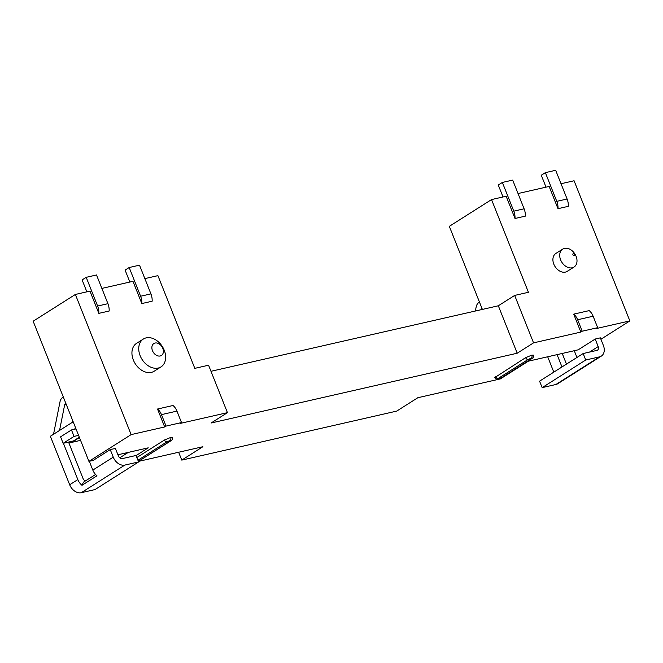 <?xml version="1.0" encoding="UTF-8"?>
<svg xmlns="http://www.w3.org/2000/svg" width="663" height="663" viewBox="0 0 663 663"><rect width="100%" height="100%" fill="white"/><g stroke="black" fill="none" stroke-linecap="round" stroke-linejoin="round"><path stroke-width="0.99" d="M140.15 355.708A16.484 12.017 -122.4 0 1 143.357 339.033A16.484 12.017 -122.4 0 1 162.336 346.525A16.484 12.017 -122.4 0 1 161.018 366.888A16.484 12.017 -122.4 0 1 140.15 355.708M152.473 350.686A7.069 5.155 57.6 0 0 162.443 354.523A7.069 5.155 57.6 0 0 157.985 343.318A7.069 5.155 57.6 0 0 152.473 350.686M161.018 366.888L154.206 371.205A16.484 12.017 -122.4 0 1 133.346 360.026A16.484 12.017 -122.4 0 1 136.553 343.351L143.357 339.033M562.68 249.131L555.876 253.448A10.6 7.724 57.6 0 0 553.812 264.164A10.6 7.724 57.6 0 0 567.221 271.349L574.034 267.032A10.6 7.724 57.6 0 0 574.887 253.946A10.6 7.724 57.6 0 0 562.68 249.131A10.6 7.724 57.6 0 0 560.616 259.846A10.6 7.724 57.6 0 0 574.034 267.032M572.948 254.824A1.177 0.862 57.6 0 0 574.606 255.462A1.177 0.862 57.6 0 0 573.86 253.597A1.177 0.862 57.6 0 0 572.948 254.824M68.911 443.025L80.563 440.365M59.554 430.428L64.634 404.96A2.354 1.558 77.2 0 1 65.662 403.659A2.354 1.558 77.2 0 1 65.944 403.634M475.354 311.022L476.133 307.085A9.423 6.24 77.2 0 1 479.482 302.146M63.317 397.029A9.423 6.24 -102.8 0 0 59.968 401.96L53.537 434.248M482.117 308.751A2.354 1.558 -102.8 0 0 481.827 308.776A2.354 1.558 -102.8 0 0 480.882 309.762M595.2 339.033L598.2 346.583A3.53 2.577 57.6 0 1 597.512 350.155A3.53 2.577 57.6 0 1 596.907 350.404L583.15 353.536L585.727 360.009L599.485 356.868A10.6 7.724 57.6 0 0 601.3 356.122A10.6 7.724 57.6 0 0 603.363 345.406L600.355 337.857L595.2 339.033L578.177 349.824L528.303 361.194L500.391 378.896L417.847 397.717L396.739 411.093L181.778 460.105L178.645 452.249M601.3 356.122L557.724 383.744A10.6 7.724 -122.4 0 1 555.909 384.499L542.152 387.631L539.574 381.167L583.15 353.536M585.727 360.009L542.152 387.631M63.383 443.257L77.836 479.589A10.6 7.724 57.6 0 0 81.988 485.299L96.964 475.802A10.6 7.724 -122.4 0 1 92.82 470.092L89.314 461.282M88.925 461.365L131.133 434.605L75.367 294.455L33.15 321.224L88.925 461.365L93.218 460.387L110.24 449.597L113.249 457.147A10.6 7.724 57.6 0 0 124.843 465.078L81.267 492.708A10.6 7.724 -122.4 0 1 69.673 484.769L50.363 436.262L73.17 421.801M79.444 437.563L75.275 440.207A10.6 7.724 -122.4 0 1 73.46 440.953L63.142 443.307L74.041 436.403L71.463 429.931L75.996 428.903M78.574 435.367L74.041 436.403M72.027 422.522A10.6 7.724 -122.4 0 1 72.905 421.129M81.267 492.708L95.024 489.576L138.6 461.945L124.843 465.078M110.24 449.597L115.403 448.42L118.404 455.97A3.53 2.577 57.6 0 0 122.274 458.614L136.031 455.473L138.6 461.945M63.142 443.307L60.573 436.842L71.463 429.931M81.988 485.299L83.505 482.142L95.58 474.484M85.419 480.924A3.53 2.577 -122.4 0 1 82.999 478.413L68.538 442.08M75.748 428.265L74.049 429.342M502.363 182.441L512.681 180.096L524.11 208.804A11.777 7.807 77.2 0 1 525.32 216.138L515.002 218.492A11.777 7.807 -102.8 0 0 513.792 211.157L502.363 182.441L498.278 185.035L503.026 196.961M518.035 193.538L549.146 186.444L557.997 208.688A11.777 7.807 -102.8 0 0 556.779 201.353L545.359 172.645L541.273 175.231L546.014 187.157M545.359 172.645L555.677 170.292L567.097 198.999A11.777 7.807 77.2 0 1 568.315 206.334L557.997 208.688M576.959 357.465L574.266 350.719M566.467 364.12L562.232 353.462M557.069 354.639L561.975 366.962M553.804 372.142L547.688 356.777M181.778 460.105L202.878 446.721L138.393 461.423M128.299 452.39L119.73 457.826M577.639 319.748A11.777 7.807 -102.8 0 0 573.702 314.146L580.838 332.08L582.197 331.218L577.639 319.748L593.12 316.226A11.777 7.807 -102.8 0 0 589.183 310.615L573.702 314.146M533.549 342.862L514.67 295.425L498.327 305.784L517.206 353.222L533.549 342.862L580.838 332.08M514.67 295.425L528.428 292.292L491.532 199.58L506.151 196.248L515.002 218.492M491.532 199.58L449.323 226.34L482.382 309.422M561.022 183.734L574.075 180.759L629.85 320.9L600.91 339.249M107.936 303.687L96.516 274.971L86.198 277.325L97.618 306.033L107.936 303.687A11.777 7.807 -102.8 0 1 109.155 311.013L98.837 313.367A11.777 7.807 -102.8 0 0 97.618 306.033M86.853 291.836L82.113 279.919L86.198 277.325M150.932 293.883L139.503 265.167L129.186 267.521L140.614 296.237L150.932 293.883A11.777 7.807 -102.8 0 1 152.142 301.217L141.824 303.563A11.777 7.807 -102.8 0 0 140.614 296.237M129.849 282.04L125.1 270.114L129.186 267.521M517.206 353.222L211.099 423.011L227.442 412.651L208.563 365.214L194.806 368.355L157.91 275.642L144.857 278.617M210.983 371.297L498.327 305.784M136.064 455.572L148.247 447.84L117.923 454.76M582.197 331.218L597.678 327.688L593.12 316.226M597.678 327.688L596.319 328.55L629.85 320.9M170.905 440.804L140.946 459.799A2.354 1.716 -122.4 0 1 140.539 459.973L170.499 440.978A2.354 1.716 57.6 0 0 170.905 440.804C172.098 440.232 172.562 439.113 172.297 437.472L170.648 437.481L164.482 439.992L136.843 457.52M532.041 358.476L502.082 377.471A2.354 1.716 -122.4 0 1 501.684 377.637L531.635 358.642A2.354 1.716 57.6 0 0 532.041 358.476C533.234 357.896 533.698 356.785 533.442 355.136L531.784 355.153L525.618 357.664L494.722 377.612C496.015 379.145 497.192 379.617 498.261 379.029A2.354 1.558 -102.8 0 0 498.601 378.888L498.245 378.416A2.354 1.716 -122.4 0 1 495.667 376.659M181.505 422.563L176.946 411.101A11.777 7.807 77.2 0 0 173.01 405.499L157.537 409.03A11.777 7.807 77.2 0 1 161.465 414.632L166.032 426.094L181.505 422.563L180.145 423.433L227.442 412.651M75.367 294.455L89.977 291.123L98.837 313.367M101.862 288.413L132.973 281.327L141.824 303.563M166.032 426.094L164.673 426.955L131.133 434.605M157.537 409.03L164.673 426.955M66.317 404.571L64.634 404.96M599.485 356.868L555.909 384.499M69.673 484.769L77.836 479.589M92.82 470.092L113.249 457.147M73.46 440.953L79.32 437.24M598.2 346.583L589.515 352.086M513.792 211.157L524.11 208.804M556.779 201.353L567.097 198.999M164.482 439.992A2.354 1.716 57.6 0 0 167.059 441.757L137.921 460.238M140.539 459.973L138.227 461.009M167.059 441.757L170.142 440.505L170.499 440.978M501.684 377.637L498.601 378.888M525.618 357.664A2.354 1.716 57.6 0 0 528.196 359.421L531.278 358.169L531.635 358.642M528.196 359.421L498.245 378.416M170.142 440.505A2.354 1.558 -102.8 0 0 170.648 437.481M531.278 358.169A2.354 1.558 -102.8 0 0 531.784 355.153M176.946 411.101L161.465 414.632M140.929 459.815L138.244 461.042M502.082 377.471L498.261 379.029"/></g></svg>
